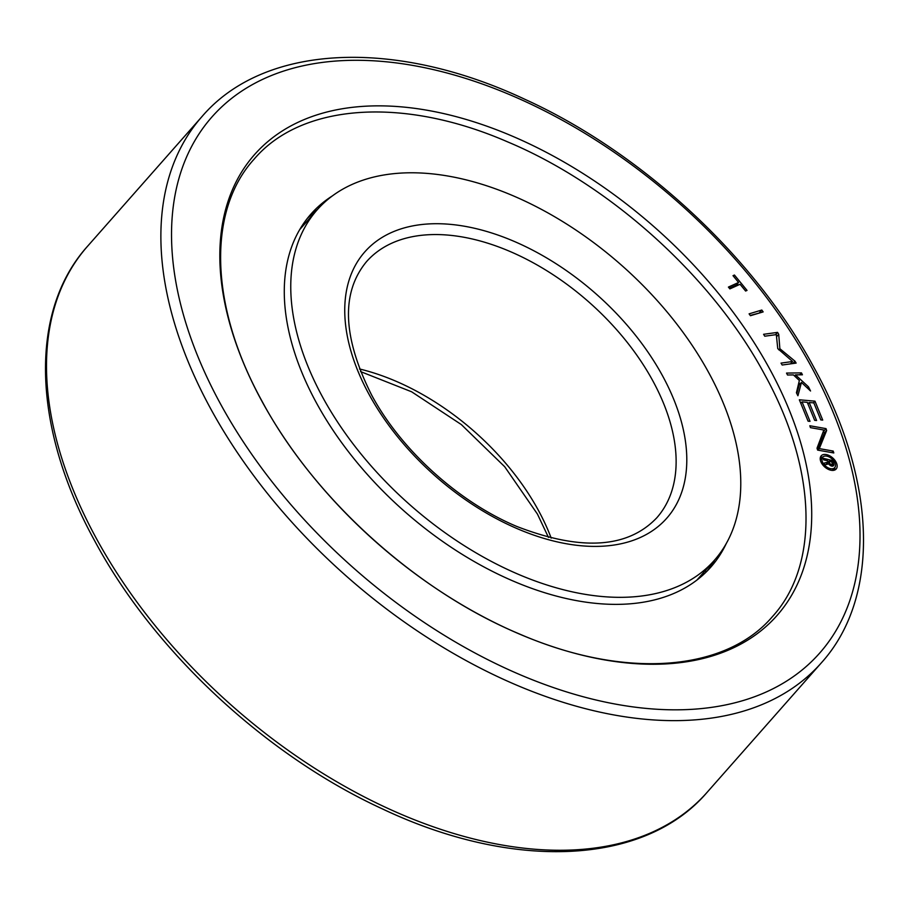 <?xml version="1.0" encoding="UTF-8"?>
<svg xmlns="http://www.w3.org/2000/svg" width="909" height="909" viewBox="0 0 909 909"><rect width="100%" height="100%" fill="white"/><g stroke="black" fill="none" stroke-linecap="round" stroke-linejoin="round"><path stroke-width="1.36" d="M307.322 218.421A266.712 160.938 -138.6 0 1 317.457 209.502M726.302 543.457A266.712 160.938 -138.6 0 1 710.861 567.08A266.712 160.938 -138.6 0 1 516.278 582.374A266.712 160.938 -138.6 0 1 316.184 402.426A266.712 160.938 -138.6 0 1 310.878 214.149A266.712 160.938 -138.6 0 1 332.387 195.889M770.037 369.633A348.329 210.195 41.4 0 0 364.407 106.273A348.329 210.195 41.4 0 0 261.508 400.483A348.329 210.195 41.4 0 0 667.138 663.843A348.329 210.195 41.4 0 0 770.037 369.633M834.689 470.044A9.976 6.022 41.4 0 0 834.746 467.612M822.781 457.057A9.976 6.022 41.4 0 0 822.031 457.057A9.976 6.022 41.4 0 0 820.372 457.409M824.349 454.432A9.976 6.022 -138.6 0 1 834.53 459.84A9.976 6.022 -138.6 0 1 836.166 469.021A9.976 6.022 -138.6 0 1 833.019 470.407A9.976 6.022 -138.6 0 1 822.838 464.988A9.976 6.022 -138.6 0 1 821.202 455.818A9.976 6.022 -138.6 0 1 824.349 454.432M825.213 456.034A7.976 4.818 41.4 0 0 822.702 457.136A7.976 4.818 41.4 0 0 824.009 464.476A7.976 4.818 41.4 0 0 832.155 468.805A7.976 4.818 41.4 0 0 834.667 467.703A7.976 4.818 41.4 0 0 833.36 460.363A7.976 4.818 41.4 0 0 825.213 456.034M822.702 457.136L820.384 459.761A7.976 4.818 41.4 0 0 820.304 459.852M830.44 465.556L831.269 464.613A1.466 0.886 41.4 0 0 832.099 464.454A1.466 0.886 41.4 0 0 832.201 463.749L831.701 461.727L829.281 461.147L827.099 464.294M828.065 462.079L827.747 460.829L823.599 459.829L823.213 458.306L832.871 460.624L833.712 463.988A3.329 2.011 -138.6 0 1 833.496 465.681A3.329 2.011 -138.6 0 1 831.667 466.067L831.303 464.624L831.633 466.067A3.329 2.011 -138.6 0 1 828.713 463.874L824.713 464.919L824.258 463.079L828.065 462.079L825.804 464.635M829.281 461.147L829.792 463.192A1.466 0.886 41.4 0 0 831.269 464.613M831.837 466.112L833.712 463.988M831.746 461.897L832.871 460.624M832.28 470.407A7.976 4.818 41.4 0 0 832.349 470.328L834.667 467.703M800.545 402.721L801.238 402.778M807.703 403.346L808.396 403.414M791.455 362.805L792.421 363.6M738.222 285.096L737.267 283.938M733.427 276.177L734.438 275.029L747.028 290.403L745.607 291.039L740.062 284.267L729.882 288.892L728.404 287.085L738.574 282.46L736.256 285.085L729.336 288.221M750.243 315.434L759.697 312.935M807.385 388.007L808.442 386.802L810.544 390.984L801.454 382.45L799.147 385.075L796.863 393.654M798.829 382.712L800.159 383.928M794.125 375.565L794.898 375.553M817.543 449.864L824.315 433.138L823.418 431.196M802.045 401.869L810.021 421.356L808.101 421.185L799.341 399.79L814.975 401.164L822.725 420.083L820.816 419.924L813.839 402.903L809.203 402.505L816.589 420.515L814.669 420.344L807.283 402.335L802.045 401.869L800.784 403.301M807.942 403.926L809.203 402.505M813.475 402.88L814.975 401.164M777.752 348.601L776.32 334.614L764.742 336.205L763.594 334.296L777.559 332.387L778.718 334.285L779.865 348.704L794.977 361.18L796.136 363.089L782.172 365.02L781.024 363.111L792.591 361.509L777.752 348.601M790.523 363.861L792.591 361.509M792.909 363.532L794.977 361.18M778.831 349.874L779.865 348.704M776.536 336.75L778.718 334.285M775.491 334.728L777.559 332.387M738.574 282.46L733.018 275.677L734.438 275.029M749.096 313.844L761.81 310.037L763.151 311.901L750.436 315.707L749.096 313.844M759.492 312.662L761.81 310.037M801.454 382.45L797.92 395.756L796.42 392.768L799.363 380.485L793.432 374.917L787.501 374.997L786.535 373.076L801.454 372.883L802.42 374.792L795.489 374.883L808.442 386.802M794.546 375.962L795.489 374.883M799.738 374.826L801.454 372.883M823.861 430.025L810.442 427.639L809.839 425.753L826.031 428.628L826.633 430.514L819.304 448.614L833.201 451.069L833.803 452.955L817.623 450.091L817.021 448.205L823.861 430.025M831.837 452.614L833.201 451.069M817.952 450.148L819.304 448.614M824.315 433.138L826.633 430.514M823.713 431.252L826.031 428.628M714.656 559.967A266.712 160.938 -138.6 0 1 707.066 571.136M709.1 373.338A264.86 159.825 41.4 0 0 510.403 194.628A264.86 159.825 41.4 0 0 317.173 209.82A264.86 159.825 41.4 0 0 322.434 396.779A264.86 159.825 41.4 0 0 521.141 575.488A264.86 159.825 41.4 0 0 714.372 560.296A264.86 159.825 41.4 0 0 709.1 373.338M87.684 246.112A412.936 249.18 41.4 0 0 95.888 537.594A412.936 249.18 41.4 0 0 405.675 816.202A412.936 249.18 41.4 0 0 706.941 792.512C644.447 865.527 512.971 870.958 382.064 808.737C265.542 755.163 153.644 650.901 94.741 540.946C32.247 427.56 28.52 311.56 87.684 246.112L202.059 116.488A412.936 249.18 41.4 0 0 210.263 407.971A412.936 249.18 41.4 0 0 520.05 686.579A412.936 249.18 41.4 0 0 821.316 662.888L706.941 792.512M811.544 367.122A405.187 244.51 41.4 0 0 339.705 60.778A405.187 244.51 41.4 0 0 220.001 402.994A405.187 244.51 41.4 0 0 691.84 709.338A405.187 244.51 41.4 0 0 811.544 367.122M828.928 464.181L829.792 463.192M662.718 376.144A201.309 121.476 41.4 0 0 428.298 223.955A201.309 121.476 41.4 0 0 368.827 393.972A201.309 121.476 41.4 0 0 603.246 546.161A201.309 121.476 41.4 0 0 662.718 376.144M652.98 381.121A193.56 116.806 41.4 0 0 507.767 250.52A193.56 116.806 41.4 0 0 366.543 261.622C340.886 292.607 342.545 337.034 371.554 394.904C400.789 449.728 458.647 502.132 516.846 526.47C581.078 551.263 627.744 548.354 656.832 517.755A193.56 116.806 41.4 0 0 652.98 381.121M551.195 538.117A193.56 116.806 41.4 0 0 538.605 510.744A193.56 116.806 41.4 0 0 359.498 368.974M706.816 571.386A54.847 54.847 0 0 0 704.748 571.193M772.502 616.529C819.304 565.307 817.396 470.248 764.833 374.86C712.861 277.54 610.78 185.084 507.529 141.838C401.869 95.877 300.924 103.978 254.134 159.143C207.332 210.365 209.24 305.424 261.815 400.812C313.775 498.121 415.856 590.589 519.119 633.834C624.778 679.796 725.723 671.694 772.502 616.529M821.316 662.888C880.48 597.44 876.753 481.44 814.259 368.054C754.97 257.361 641.97 152.473 524.629 99.183C394.472 38.064 264.189 43.927 202.059 116.488M832.099 464.454L831.451 465.192M317.173 209.82L299.731 229.579M548.479 537.424L537.446 514.096L504.7 466.726L461.34 424.571L411.629 391.79L360.521 371.576M714.372 560.296L696.942 580.056"/></g></svg>
